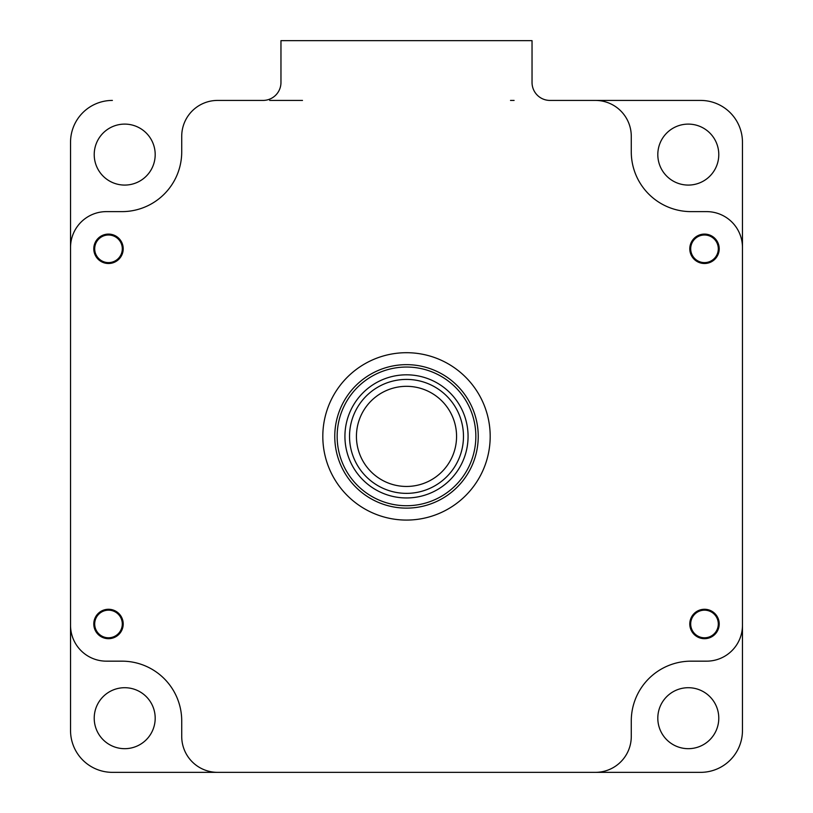 <?xml version="1.0" encoding="UTF-8"?>
<svg xmlns="http://www.w3.org/2000/svg" width="813" height="813" viewBox="0 0 813 813"><rect width="100%" height="100%" fill="white"/><g stroke="black" fill="none" stroke-linecap="round" stroke-linejoin="round"><path stroke-width="1.22" d="M124.704 124.104A30.488 30.488 0 0 0 94.217 154.592A30.488 30.488 0 0 0 124.704 185.079A30.488 30.488 0 0 0 155.192 154.592A30.488 30.488 0 0 0 124.704 124.104M688.296 124.104A30.488 30.488 0 0 0 657.808 154.592A30.488 30.488 0 0 0 688.296 185.079A30.488 30.488 0 0 0 718.783 154.592A30.488 30.488 0 0 0 688.296 124.104M688.296 687.707A30.488 30.488 0 0 0 657.808 718.194A30.488 30.488 0 0 0 688.296 748.682A30.488 30.488 0 0 0 718.783 718.194A30.488 30.488 0 0 0 688.296 687.707M124.704 687.707A30.488 30.488 0 0 0 94.217 718.194A30.488 30.488 0 0 0 124.704 748.682A30.488 30.488 0 0 0 155.192 718.194A30.488 30.488 0 0 0 124.704 687.707M700.613 100.426L595.401 100.426L700.613 100.426A41.849 41.849 0 0 1 742.462 142.275L742.462 730.501A41.849 41.849 0 0 1 700.613 772.35L595.401 772.35L700.613 772.35M631.274 720.938L631.274 736.487L631.274 720.938A59.776 59.776 0 0 1 691.05 661.162L706.588 661.162A35.863 35.863 0 0 0 742.462 625.288L742.462 247.487A35.863 35.863 0 0 0 706.588 211.624L691.05 211.624A59.776 59.776 0 0 1 631.274 151.838L631.274 136.299A35.863 35.863 0 0 0 595.401 100.426L549.974 100.426A17.937 17.937 0 0 1 532.037 82.499L532.037 40.65L280.963 40.65L280.963 82.499A17.937 17.937 0 0 1 263.026 100.426L217.599 100.426A35.863 35.863 0 0 0 181.726 136.299L181.726 151.838L181.726 136.299M742.462 662.239L742.462 585.716M181.726 720.938L181.726 736.487L181.726 720.938A59.776 59.776 0 0 0 121.95 661.162L106.412 661.162A35.863 35.863 0 0 1 70.538 625.288L70.538 142.275A41.849 41.849 0 0 1 112.387 100.426M112.387 772.35L217.599 772.35L112.387 772.35A41.849 41.849 0 0 1 70.538 730.501L70.538 625.288M70.538 662.239L70.538 585.716M70.538 210.547L70.538 287.06M510.513 100.426L514.101 100.426M742.462 210.547L742.462 287.06M93.79 623.978A14.705 14.705 0 0 1 108.495 609.272A14.705 14.705 0 0 1 123.21 623.978A14.705 14.705 0 0 1 108.495 638.683A14.705 14.705 0 0 1 93.79 623.978M93.79 248.798A14.705 14.705 0 0 1 108.495 234.093A14.705 14.705 0 0 1 123.21 248.798A14.705 14.705 0 0 1 108.495 263.503A14.705 14.705 0 0 1 93.79 248.798M689.79 248.798A14.705 14.705 0 0 1 704.505 234.093A14.705 14.705 0 0 1 719.21 248.798A14.705 14.705 0 0 1 704.505 263.503A14.705 14.705 0 0 1 689.79 248.798M689.79 623.978A14.705 14.705 0 0 1 704.505 609.272A14.705 14.705 0 0 1 719.21 623.978A14.705 14.705 0 0 1 704.505 638.683A14.705 14.705 0 0 1 689.79 623.978M490.188 436.388A83.688 83.688 0 0 0 406.5 352.7A83.688 83.688 0 0 0 322.812 436.388A83.688 83.688 0 0 0 406.5 520.076A83.688 83.688 0 0 0 490.188 436.388M181.726 151.838A59.776 59.776 0 0 1 121.95 211.624L106.412 211.624A35.863 35.863 0 0 0 70.538 247.487M181.726 736.487A35.863 35.863 0 0 0 217.599 772.35L595.401 772.35A35.863 35.863 0 0 0 631.274 736.487M334.763 436.388A71.737 71.737 0 0 0 406.5 508.125A71.737 71.737 0 0 0 478.237 436.388A71.737 71.737 0 0 0 406.5 364.651A71.737 71.737 0 0 0 334.763 436.388M699.851 234.845A81.676 22.51 -90 0 0 699.841 235.17L702.28 235.17M690.867 246.583L690.867 244.134A81.676 22.51 0 0 0 690.552 244.154M690.552 253.453A81.676 22.51 180 0 0 690.867 253.463L690.867 251.024M702.28 262.436L699.841 262.436A81.676 22.51 -90 0 0 699.851 262.751M706.721 235.17L709.16 235.17A81.676 22.51 90 0 0 709.149 234.845M706.721 262.436L709.16 262.436A81.676 22.51 90 0 1 709.149 262.751M718.133 251.024L718.133 253.463A81.676 22.51 180 0 0 718.448 253.453M718.611 248.798L718.306 248.798A13.811 13.811 0 0 0 704.505 234.998A13.811 13.811 0 0 0 690.694 248.798A13.811 13.811 0 0 0 704.505 262.609A13.811 13.811 0 0 0 718.306 248.798M718.448 244.154A81.676 22.51 0 0 0 718.133 244.134L718.133 246.583M690.694 248.798L689.81 249.367M703.926 263.493L704.505 262.609M350.718 462.455A61.575 61.575 0 0 1 380.433 380.606A61.575 61.575 0 0 1 462.282 410.321A61.575 61.575 0 0 1 432.567 492.17A61.575 61.575 0 0 1 350.718 462.455A61.575 61.575 0 0 1 380.433 380.606A61.575 61.575 0 0 1 462.282 410.321A61.575 61.575 0 0 1 432.567 492.17A61.575 61.575 0 0 1 350.718 462.455M343.675 465.747A69.349 69.349 0 0 0 435.859 499.212A69.349 69.349 0 0 0 469.325 407.028A69.349 69.349 0 0 0 377.141 373.563A69.349 69.349 0 0 0 343.675 465.747M631.274 151.838L631.274 136.299M742.462 625.288L742.462 247.487M691.05 661.162L706.588 661.162M302.487 100.426L269.682 100.426M123.2 249.093L122.163 254.245M122.041 254.53L116.696 261.014M719.129 622.463L718.722 627.707M718.641 628.002L714.129 635.095M123.2 624.272L122.163 629.425M122.041 629.709L116.696 636.193M719.2 249.093L718.164 254.245M718.042 254.53L712.696 261.014M103.851 234.845A81.676 22.51 -90 0 0 103.84 235.17L106.279 235.17M94.867 246.583L94.867 244.134A81.676 22.51 0 0 0 94.552 244.154M94.552 253.453A81.676 22.51 180 0 0 94.867 253.463L94.867 251.024M106.279 262.436L103.84 262.436A81.676 22.51 -90 0 0 103.851 262.751M123.19 249.367L122.306 248.798A13.811 13.811 0 0 0 108.495 234.998A13.811 13.811 0 0 0 94.694 248.798A13.811 13.811 0 0 0 108.495 262.609A13.811 13.811 0 0 0 122.306 248.798M122.133 251.024L122.133 253.463A81.676 22.51 180 0 0 122.448 253.453M122.133 246.583L122.133 244.134A81.676 22.51 0 0 1 122.448 244.154M110.72 235.17L113.159 235.17A81.676 22.51 90 0 0 113.149 234.845M108.495 262.609L109.074 263.493M113.149 262.751A81.676 22.51 90 0 0 113.159 262.436L110.72 262.436M103.851 610.024A81.676 22.51 -90 0 0 103.84 610.35L106.279 610.35M94.867 621.762L94.867 619.313A81.676 22.51 0 0 0 94.552 619.333M94.552 628.622A81.676 22.51 180 0 0 94.867 628.642L94.867 626.193M106.279 637.605L103.84 637.605A81.676 22.51 -90 0 0 103.851 637.931M108.495 637.788L109.074 638.672M113.149 637.931A81.676 22.51 90 0 0 113.159 637.605L110.72 637.605M122.133 626.193L122.133 628.642A81.676 22.51 180 0 0 122.448 628.622M122.133 621.762L122.133 619.313A81.676 22.51 0 0 1 122.448 619.333M110.72 610.35L113.159 610.35A81.676 22.51 90 0 0 113.149 610.024M93.81 623.408L94.694 623.978A13.811 13.811 0 0 0 108.495 637.788A13.811 13.811 0 0 0 122.306 623.978A13.811 13.811 0 0 0 108.495 610.167A13.811 13.811 0 0 0 94.694 623.978M94.389 623.978L93.81 624.547M108.495 638.083L107.926 638.672M698.174 610.705A81.676 22.51 -97 0 0 698.204 611.02L700.623 610.726M690.704 623.449L690.4 621.02A81.676 22.51 -7 0 0 690.085 621.071M691.223 630.299A81.676 22.51 173 0 0 691.548 630.278L691.243 627.849M703.967 637.778L701.548 638.073A81.676 22.51 -97 0 0 701.599 638.398M705.034 610.177L707.462 609.882A81.676 22.51 83 0 0 707.401 609.557M706.192 637.687L706.863 638.49M710.826 637.25A81.676 22.51 83 0 0 710.796 636.935L708.377 637.229M719.149 622.738L718.204 622.28A13.811 13.811 0 0 0 702.808 610.268A13.811 13.811 0 0 0 690.796 625.675A13.811 13.811 0 0 0 706.192 637.687A13.811 13.811 0 0 0 718.204 622.28M718.296 624.506L718.601 626.935A81.676 22.51 173 0 0 718.916 626.884M718.499 622.25L719.017 621.61M717.777 617.656A81.676 22.51 -7 0 0 717.452 617.677L717.757 620.106M690.796 625.675L689.983 626.345M706.233 637.981L705.735 638.632M359.285 419.732A50.071 50.071 0 0 0 389.844 483.603A50.071 50.071 0 0 0 453.715 453.044A50.071 50.071 0 0 0 423.156 389.173A50.071 50.071 0 0 0 359.285 419.732M460.229 455.341A56.971 56.971 0 0 1 387.547 490.117A56.971 56.971 0 0 1 352.771 417.445A56.971 56.971 0 0 1 425.453 382.659A56.971 56.971 0 0 1 460.229 455.341"/></g></svg>
